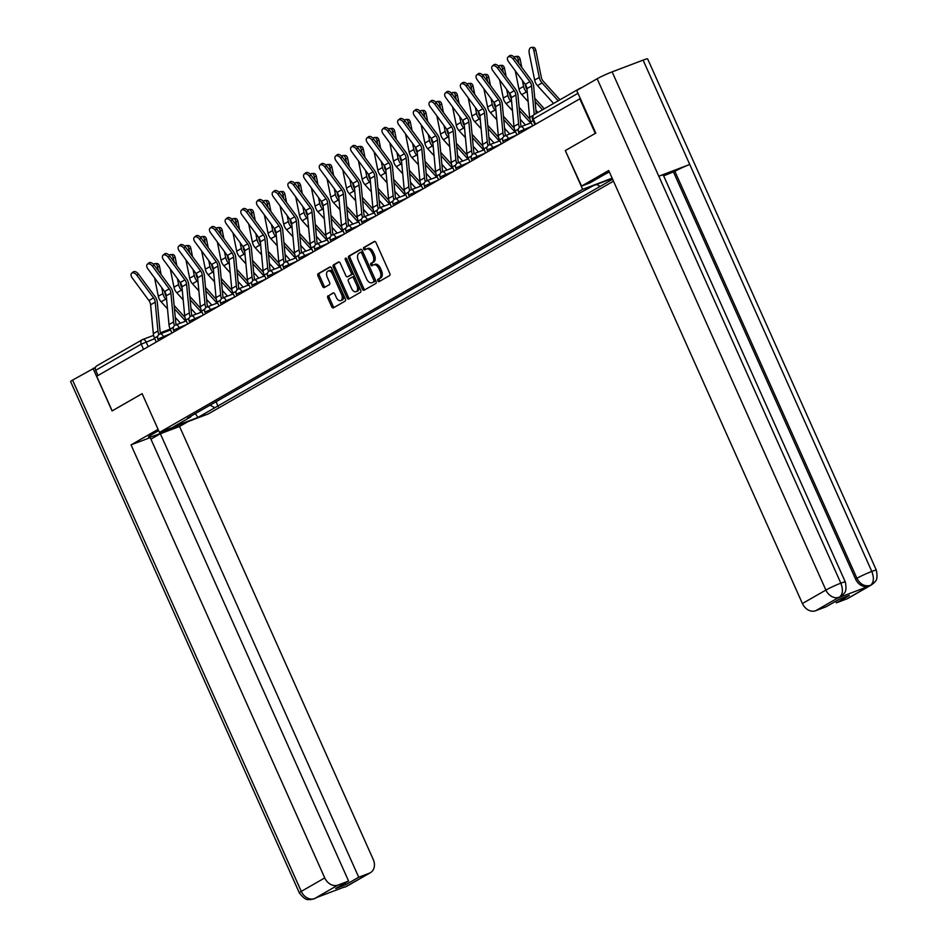<?xml version="1.0" encoding="UTF-8"?>
<svg xmlns="http://www.w3.org/2000/svg" width="947" height="947" viewBox="0 0 947 947"><rect width="100%" height="100%" fill="white"/><g stroke="black" fill="none" stroke-linecap="round" stroke-linejoin="round"><path stroke-width="1.42" d="M377.829 280.845A1.314 0.793 -110.8 0 0 379.049 281.638L389.537 275.613A1.87 1.125 -110.8 0 0 389.762 273.34L376.018 242.621A1.87 1.125 -110.8 0 0 374.361 241.426A1.87 1.125 -110.8 0 0 374.266 241.473L363.778 247.498A1.314 0.793 -110.8 0 0 364.855 249.89L366.205 249.108A6.002 3.61 -110.8 0 1 366.525 248.954A6.002 3.61 -110.8 0 1 371.804 252.754L372.952 255.323A6.002 3.61 -110.8 0 1 372.242 262.591L370.881 263.373A1.314 0.793 -110.8 0 0 371.946 265.764L373.307 264.982A6.002 3.61 -110.8 0 1 373.627 264.84A6.002 3.61 -110.8 0 1 378.907 268.628L380.055 271.197A6.002 3.61 -110.8 0 1 379.345 278.465L377.983 279.247A1.314 0.793 -110.8 0 0 377.829 280.845M374.74 264.438A6.002 3.61 -110.8 0 1 375.048 264.296A6.002 3.61 -110.8 0 1 380.339 268.096L381.475 270.653A6.002 3.61 -110.8 0 1 380.765 277.933L379.416 278.702A1.314 0.793 -110.8 0 0 379.984 281.105M374.846 241.414L365.211 246.954A1.314 0.793 -110.8 0 0 365.779 249.357M367.637 248.564A6.002 3.61 -110.8 0 1 367.945 248.422A6.002 3.61 -110.8 0 1 373.236 252.21L374.385 254.779A6.002 3.61 -110.8 0 1 373.663 262.047L372.313 262.828A1.314 0.793 -110.8 0 0 372.881 265.231M328.064 295.807A1.87 1.125 -110.8 0 0 327.84 298.08L331.699 306.698A1.87 1.125 -110.8 0 0 333.344 307.882A1.87 1.125 -110.8 0 0 333.451 307.834L345.087 301.146A1.87 1.125 -110.8 0 0 345.312 298.873L331.568 268.143A1.87 1.125 -110.8 0 0 329.911 266.959A1.87 1.125 -110.8 0 0 329.816 267.007L318.168 273.695A1.87 1.125 -110.8 0 0 317.955 275.968L322.607 286.385A1.87 1.125 -110.8 0 0 324.265 287.568A1.87 1.125 -110.8 0 0 324.359 287.521L329.343 284.656A1.87 1.125 -110.8 0 0 329.568 282.384L327.248 277.222A5.019 3.019 -110.8 0 1 328.112 271.02A5.019 3.019 -110.8 0 1 332.527 274.192L341.583 294.422A5.019 3.019 -110.8 0 1 340.719 300.625A5.019 3.019 -110.8 0 1 336.303 297.453L334.788 294.079A1.87 1.125 -110.8 0 0 333.143 292.895A1.87 1.125 -110.8 0 0 333.048 292.943L329.485 295.263A1.87 1.125 -110.8 0 0 329.26 297.536L333.119 306.153A1.87 1.125 -110.8 0 0 334.291 307.349M595.474 133.29L565.3 150.573L582.654 189.353L159.463 432.436L142.121 393.656L112.16 410.868L96.677 376.255L580.31 98.559M595.261 133.373L579.777 98.76M362.381 289.072A1.87 1.125 -110.8 0 0 364.027 290.255A1.87 1.125 -110.8 0 0 364.133 290.208L375.77 283.52A1.87 1.125 -110.8 0 0 375.995 281.247L362.251 250.517A1.87 1.125 -110.8 0 0 360.594 249.333A1.87 1.125 -110.8 0 0 360.499 249.381L348.863 256.069A1.87 1.125 -110.8 0 0 348.638 258.342L362.381 289.072L363.802 288.527A1.87 1.125 -110.8 0 0 364.974 289.723M360.428 292.339L348.792 299.027A1.87 1.125 -110.8 0 1 348.685 299.074A1.87 1.125 -110.8 0 1 347.04 297.879L333.297 267.161A1.87 1.125 -110.8 0 1 333.51 264.888L338.493 262.023A1.87 1.125 -110.8 0 1 338.6 261.976A1.87 1.125 -110.8 0 1 340.245 263.159L345.821 275.624A1.87 1.125 -110.8 0 0 347.478 276.808A1.87 1.125 -110.8 0 0 347.573 276.761L350.875 274.867A1.87 1.125 -110.8 0 0 351.1 272.594L345.3 259.62A1.314 0.793 -110.8 0 1 346.673 258.827L360.653 290.066A1.87 1.125 -110.8 0 1 360.428 292.339M159.463 432.436L208.399 413.863L613.478 181.185M98.014 375.497L95.694 370.324A3.824 3.042 -119.9 0 1 96.653 365.921L142.18 339.772A3.824 3.042 60.1 0 0 141.233 344.163L95.694 370.324M581.636 87.68L580.085 88.26A3.824 3.042 60.1 0 0 579.742 88.426A3.824 3.042 60.1 0 0 578.877 89.267M210.056 405.162L214.815 407.755L197.935 417.449L173.964 426.552L190.844 416.846L187.494 418.124L572.888 196.751L593.118 185.778L612.283 178.498M612.614 179.243L600.209 186.381L596.634 184.44M214.815 407.755L600.209 186.381M582.654 189.353L612.129 178.166M565.3 150.573L581.565 186.085L608.708 170.496L802.417 603.547L825.891 590.064L597.166 78.755L576.711 90.51L595.77 133.113L565.619 150.431M216.046 401.717L218.165 406.476M190.844 416.846L191.069 416.064M195.342 413.614L197.935 417.449M361.079 249.321L350.283 255.524A1.87 1.125 -110.8 0 0 350.059 257.797L363.802 288.527M373.615 281.756A1.314 0.793 -110.8 0 0 373.769 280.17L361.707 253.192A1.314 0.793 -110.8 0 0 360.487 252.399L359.055 253.216A6.002 3.61 -110.8 0 0 358.345 260.496L366.584 278.927A6.002 3.61 -110.8 0 0 371.875 282.727A6.002 3.61 -110.8 0 0 372.183 282.573L375.048 281.212A1.314 0.793 -110.8 0 0 375.201 279.625L373.769 280.17M360.629 252.34L361.908 251.855A1.314 0.793 -110.8 0 1 363.139 252.648L375.201 279.625M372.964 282.277A6.002 3.61 -110.8 0 0 373.296 282.182A6.002 3.61 -110.8 0 0 373.615 282.04L372.183 282.573M375.048 281.212L373.615 282.04M339.085 261.964L334.942 264.343A1.87 1.125 -110.8 0 0 334.717 266.616L348.46 297.346A1.87 1.125 -110.8 0 0 349.632 298.542M348.792 276.299A1.87 1.125 -110.8 0 0 348.898 276.264A1.87 1.125 -110.8 0 0 349.005 276.216L352.308 274.322A1.87 1.125 -110.8 0 0 352.533 272.049L346.72 259.076L345.3 259.62M351.609 288.551A5.019 3.019 -110.8 0 0 356.025 291.723A5.019 3.019 -110.8 0 0 356.889 285.521L353.693 278.394A1.87 1.125 -110.8 0 0 352.047 277.211A1.87 1.125 -110.8 0 0 351.953 277.258L348.638 279.152A1.87 1.125 -110.8 0 0 348.413 281.425L351.609 288.551M356.025 291.723L357.457 291.191A5.019 3.019 -110.8 0 0 358.309 284.976L356.889 285.521M352.154 277.175L353.373 276.713A1.87 1.125 -110.8 0 1 353.468 276.666A1.87 1.125 -110.8 0 1 355.125 277.85L358.309 284.976M333.628 292.883L329.485 295.263M340.719 300.625L342.151 300.081A5.019 3.019 -110.8 0 0 343.003 293.878L341.583 294.422M328.112 271.02L329.544 270.475A5.019 3.019 -110.8 0 1 333.96 273.647L343.003 293.878M330.396 266.947L319.601 273.15A1.87 1.125 -110.8 0 0 319.376 275.423L324.04 285.84A1.87 1.125 -110.8 0 0 325.2 287.036M531.35 47.421L533.41 47.35A4.392 2.462 87.9 0 1 535.872 50.416L533.812 50.487A4.392 2.462 -92.1 0 0 531.35 47.421A4.392 2.462 -92.1 0 0 529.195 53.139L534.641 80.057A9.553 7.6 -119.9 0 0 537.458 85.609L553.593 103.448M559.997 99.778L543.4 81.442A7.067 5.623 -119.9 0 1 541.317 77.334L535.872 50.416M558.221 100.796L542.075 82.957A9.553 7.6 -119.9 0 1 539.269 77.405L533.812 50.487M513.167 59.069A4.392 2.64 -130.2 0 0 508.018 57.045A4.392 2.64 -130.2 0 0 508.551 61.721L525.265 84.366L529.894 81.702L513.167 59.069L514.695 57.791A4.392 2.64 49.8 0 0 509.545 55.755L508.018 57.045M532.616 125.844L530.853 121.891A12.039 9.565 -119.9 0 1 529.657 117.44L526.934 88.627A7.067 5.623 60.1 0 0 525.265 84.366M534.262 114.551L531.551 85.976A7.067 5.623 60.1 0 0 529.894 81.702M536.227 113.427L533.658 86.189A9.553 7.6 60.1 0 0 531.409 80.424L514.695 57.791M515.665 56.429L517.725 56.358A4.392 2.462 87.9 0 1 520.199 59.424L518.139 59.495A4.392 2.462 -92.1 0 0 515.665 56.429A4.392 2.462 -92.1 0 0 514.28 57.282M544.312 108.787L534.795 98.263M527.017 89.551A7.067 5.623 -119.9 0 1 525.644 86.343L525.23 84.307M521.809 67.438L520.199 59.424M527.349 93.007L526.402 91.966A9.553 7.6 -119.9 0 1 523.584 86.414L522.377 80.448M518.956 63.567L518.139 59.495M528.166 101.684L521.773 94.617A9.553 7.6 -119.9 0 1 518.956 89.065L515.263 70.824M537.908 112.456L535.931 110.266M542.536 109.805L535.114 101.589M499.98 65.438L502.04 65.367A4.392 2.462 87.9 0 1 504.514 68.433L502.455 68.504A4.392 2.462 -92.1 0 0 499.98 65.438A4.392 2.462 -92.1 0 0 498.596 66.29M529.953 119.251L519.122 107.271M511.333 98.559A7.067 5.623 -119.9 0 1 509.96 95.351L509.545 93.315M506.136 76.447L504.514 68.433M511.664 102.016L510.717 100.974A9.553 7.6 -119.9 0 1 507.9 95.422L506.692 89.456M503.283 72.576L502.455 68.504M512.481 110.692L506.089 103.625A9.553 7.6 -119.9 0 1 503.283 98.074L499.59 79.832M525.419 124.992L520.258 119.275M530.651 123.003L519.43 110.598M609.347 171.952A21.497 1.645 155.9 0 0 604.044 174.781L589.768 182.972L581.565 186.085M838.107 597.888L839.113 597.249A11.471 9.115 60.1 0 1 825.891 590.064A11.755 0.9 -24.1 0 1 840.841 583.174C843.28 589.721 842.83 594.361 839.48 597.083L839.16 597.391A11.471 9.115 -119.9 0 1 838.107 597.888L868.79 586.252A11.471 9.115 -119.9 0 1 855.555 579.067L856.917 578.286A11.755 0.9 -24.1 0 1 871.796 571.432C874.247 577.99 873.809 582.606 870.506 585.293A11.471 9.115 -119.9 0 0 871.548 584.844L848.074 598.326A11.471 9.115 -119.9 0 1 847.032 598.812L836.402 602.848L835.704 601.274M597.166 78.755A11.755 0.9 -24.1 0 1 612.129 71.877L658.804 176.225A11.755 0.9 -24.1 0 1 663.279 175.006L845.316 581.955A11.755 0.9 -24.1 0 0 840.841 583.174L658.804 176.225L689.759 164.47L643.084 60.123L612.129 71.877M643.084 60.123A11.755 0.9 -24.1 0 1 647.63 58.88L876.342 570.177A11.755 0.9 -24.1 0 0 871.796 571.432L689.759 164.47A11.755 0.9 -24.1 0 0 674.88 171.324L663.658 175.846M836.402 602.848L849.364 595.403L839.243 599.25L826.269 606.696L815.639 610.732A11.471 9.115 -119.9 0 1 802.417 603.547M855.555 579.067L673.518 172.105M674.88 171.324L856.917 578.286C860.101 584.263 864.516 586.667 870.139 585.471L868.79 586.252M158.646 430.613L152.112 434.377A21.497 1.645 155.9 0 0 148.537 437.052A21.497 1.645 155.9 0 0 178.521 425.203M158.078 429.346L131.041 444.877L150.23 437.597L348.603 881.065L337.972 885.102L314.511 898.608A11.471 9.115 60.1 0 1 301.276 891.399L324.75 877.916A11.471 9.115 60.1 0 0 337.972 885.102M150.928 439.159L160.363 433.75L179.551 426.47L373.26 859.509A11.471 9.115 60.1 0 1 370.407 872.696A11.471 9.115 60.1 0 1 369.366 873.193L358.735 877.23L160.363 433.75M188.003 421.616L179.551 426.47M131.041 444.877L324.75 877.916M313.883 898.904L310.107 899.65C308.58 898.892 306.355 902.065 299.323 892.867L70.611 381.57A11.755 0.9 -24.1 0 1 72.564 380.102L95.469 367.412M348.603 881.065L335.64 888.523L345.773 884.676L358.735 877.23M343.666 887.256L316.76 897.472M93.019 368.347L112.077 410.951L142.133 393.692M345.773 884.676L345.063 883.101M313.93 898.892L314.866 898.454M342.269 887.789L345.892 886.676L369.366 873.193M497.495 68.077A4.392 2.64 -130.2 0 0 492.345 66.053A4.392 2.64 -130.2 0 0 492.866 70.729L509.593 93.374L514.209 90.711L497.495 68.077L499.01 66.799A4.392 2.64 49.8 0 0 493.861 64.763L492.345 66.053M516.932 134.853L515.168 130.899A12.039 9.565 -119.9 0 1 513.972 126.436L511.25 97.636A7.067 5.623 60.1 0 0 509.593 93.374M519.477 127.502A12.039 9.565 -119.9 0 1 518.601 123.785L515.878 94.984A7.067 5.623 60.1 0 0 514.209 90.711M521.264 126.567A9.553 7.6 -119.9 0 1 520.696 123.998L517.973 95.197A9.553 7.6 60.1 0 0 515.724 89.432L499.01 66.799M481.81 77.086A4.392 2.64 -130.2 0 0 476.661 75.062A4.392 2.64 -130.2 0 0 477.181 79.737L493.908 102.383L498.536 99.719L481.81 77.086L483.325 75.807A4.392 2.64 49.8 0 0 478.176 73.771L476.661 75.062M501.259 143.861L499.483 139.907A12.039 9.565 -119.9 0 1 498.3 135.445L495.565 106.644A7.067 5.623 60.1 0 0 493.908 102.383M503.804 136.51A12.039 9.565 -119.9 0 1 502.916 132.793L500.194 103.992A7.067 5.623 60.1 0 0 498.536 99.719M505.58 135.575A9.553 7.6 -119.9 0 1 505.023 133.006L502.289 104.206A9.553 7.6 60.1 0 0 500.052 98.441L483.325 75.807M484.308 74.446L486.356 74.375A4.392 2.462 87.9 0 1 488.83 77.441L486.77 77.512A4.392 2.462 -92.1 0 0 484.308 74.446A4.392 2.462 -92.1 0 0 482.923 75.298M514.28 128.259L503.437 116.28M495.66 107.567A7.067 5.623 -119.9 0 1 494.275 104.359L493.872 102.323M490.451 85.443L488.83 77.441M495.979 111.024L495.032 109.97A9.553 7.6 -119.9 0 1 492.215 104.43L491.008 98.464M487.598 81.584L486.77 77.512M496.808 119.701L490.416 112.634A9.553 7.6 -119.9 0 1 487.598 107.082L483.905 88.84M509.746 134.001L504.573 128.283M514.979 132.012L503.757 119.606M468.623 83.454L470.683 83.383A4.392 2.462 87.9 0 1 473.145 86.437L471.097 86.52A4.392 2.462 -92.1 0 0 468.623 83.454A4.392 2.462 -92.1 0 0 467.238 84.307M498.596 137.268L487.752 125.288M479.975 116.576A7.067 5.623 -119.9 0 1 478.602 113.356L478.188 111.332M474.767 94.451L473.145 86.437M480.307 120.032L479.36 118.979A9.553 7.6 -119.9 0 1 476.542 113.439L475.335 107.473M471.914 90.592L471.097 86.52M481.123 128.709L474.731 121.642A9.553 7.6 -119.9 0 1 471.914 116.09L468.22 97.837M494.062 143.009L488.889 137.291M499.294 141.02L488.072 128.614M452.938 92.463L454.998 92.392A4.392 2.462 87.9 0 1 457.472 95.446L455.412 95.529A4.392 2.462 -92.1 0 0 452.938 92.463A4.392 2.462 -92.1 0 0 451.553 93.315M482.911 146.276L472.08 134.296M464.29 125.584A7.067 5.623 -119.9 0 1 462.917 122.364L462.503 120.34M459.094 103.46L457.472 95.446M464.622 129.041L463.675 127.987A9.553 7.6 -119.9 0 1 460.858 122.447L459.65 116.481M456.241 99.601L455.412 95.529M465.439 137.717L459.046 130.65A9.553 7.6 -119.9 0 1 456.241 125.099L452.548 106.845M478.377 152.017L473.216 146.3M483.609 150.028L472.387 137.623M466.125 86.094A4.392 2.64 -130.2 0 0 460.976 84.058A4.392 2.64 -130.2 0 0 461.509 88.746L478.223 111.391L482.852 108.727L466.125 86.094L467.652 84.804A4.392 2.64 49.8 0 0 462.503 82.78L460.976 84.058M485.574 152.869L483.81 148.916A12.039 9.565 -119.9 0 1 482.615 144.453L479.892 115.652A7.067 5.623 60.1 0 0 478.223 111.391M488.119 145.507A12.039 9.565 -119.9 0 1 487.243 141.801L484.509 113.001A7.067 5.623 60.1 0 0 482.852 108.727M489.907 144.583A9.553 7.6 -119.9 0 1 489.339 142.014L486.616 113.214A9.553 7.6 60.1 0 0 484.367 107.449L467.652 84.804M450.452 95.102A4.392 2.64 -130.2 0 0 445.303 93.066A4.392 2.64 -130.2 0 0 445.824 97.754L462.55 120.399L467.167 117.736L450.452 95.102L451.968 93.812A4.392 2.64 49.8 0 0 446.818 91.788L445.303 93.066M469.89 161.878L468.126 157.924A12.039 9.565 -119.9 0 1 466.93 153.461L464.208 124.661A7.067 5.623 60.1 0 0 462.55 120.399M472.435 154.515A12.039 9.565 -119.9 0 1 471.559 150.81L468.836 122.009A7.067 5.623 60.1 0 0 467.167 117.736M474.222 153.592A9.553 7.6 -119.9 0 1 473.654 151.023L470.931 122.222A9.553 7.6 60.1 0 0 468.682 116.457L451.968 93.812M434.768 104.111A4.392 2.64 -130.2 0 0 429.618 102.075A4.392 2.64 -130.2 0 0 430.139 106.762L446.866 129.396L451.494 126.744L434.768 104.111L436.283 102.821A4.392 2.64 49.8 0 0 431.134 100.796L429.618 102.075M454.217 170.886L452.441 166.932A12.039 9.565 -119.9 0 1 451.257 162.47L448.523 133.669A7.067 5.623 60.1 0 0 446.866 129.396M456.762 163.523A12.039 9.565 -119.9 0 1 455.874 159.818L453.151 131.006A7.067 5.623 60.1 0 0 451.494 126.744M458.537 162.6A9.553 7.6 -119.9 0 1 457.981 160.031L455.247 131.231A9.553 7.6 60.1 0 0 453.009 125.466L436.283 102.821M437.265 101.471L439.313 101.388A4.392 2.462 87.9 0 1 441.787 104.454L439.728 104.537A4.392 2.462 -92.1 0 0 437.265 101.471A4.392 2.462 -92.1 0 0 435.88 102.323M467.238 155.284L456.395 143.305M448.618 134.592A7.067 5.623 -119.9 0 1 447.233 131.373L446.83 129.348M443.409 112.468L441.787 104.454M448.937 138.049L447.99 136.995A9.553 7.6 -119.9 0 1 445.173 131.455L443.965 125.478M440.556 108.609L439.728 104.537M449.766 146.714L443.374 139.659A9.553 7.6 -119.9 0 1 440.556 134.107L436.863 115.854M462.704 161.026L457.531 155.308M467.925 159.037L456.714 146.631M419.083 113.119A4.392 2.64 -130.2 0 0 413.934 111.083A4.392 2.64 -130.2 0 0 414.466 115.771L431.181 138.404L435.809 135.752L419.083 113.119L420.598 111.829A4.392 2.64 49.8 0 0 415.449 109.805L413.934 111.083M438.532 179.894L436.768 175.941A12.039 9.565 -119.9 0 1 435.573 171.478L432.85 142.677A7.067 5.623 60.1 0 0 431.181 138.404M441.077 172.532A12.039 9.565 -119.9 0 1 440.201 168.826L437.467 140.014A7.067 5.623 60.1 0 0 435.809 135.752M442.865 171.608A9.553 7.6 -119.9 0 1 442.296 169.04L439.574 140.239A9.553 7.6 60.1 0 0 437.325 134.474L420.598 111.829M421.581 110.479L423.64 110.397A4.392 2.462 87.9 0 1 426.103 113.462L424.055 113.545A4.392 2.462 -92.1 0 0 421.581 110.479A4.392 2.462 -92.1 0 0 420.196 111.332M451.553 164.293L440.71 152.313M432.933 143.601A7.067 5.623 -119.9 0 1 431.56 140.381L431.145 138.357M427.724 121.476L426.103 113.462M433.264 147.057L432.317 146.004A9.553 7.6 -119.9 0 1 429.5 140.452L428.293 134.486M424.872 117.617L424.055 113.545M434.081 155.722L427.689 148.667A9.553 7.6 -119.9 0 1 424.872 143.115L421.178 124.862M447.02 170.034L441.847 164.316M452.252 168.045L441.03 155.639M403.41 122.116A4.392 2.64 -130.2 0 0 398.261 120.091A4.392 2.64 -130.2 0 0 398.782 124.779L415.508 147.412L420.125 144.761L403.41 122.116L404.925 120.837A4.392 2.64 49.8 0 0 399.776 118.813L398.261 120.091M422.847 188.903L421.084 184.949A12.039 9.565 -119.9 0 1 419.888 180.486L417.165 151.686A7.067 5.623 60.1 0 0 415.508 147.412M425.392 181.54A12.039 9.565 -119.9 0 1 424.516 177.835L421.794 149.022A7.067 5.623 60.1 0 0 420.125 144.761M427.18 180.617A9.553 7.6 -119.9 0 1 426.612 178.048L423.889 149.247A9.553 7.6 60.1 0 0 421.64 143.482L404.925 120.837M405.896 119.488L407.956 119.405A4.392 2.462 87.9 0 1 410.43 122.471L408.37 122.542A4.392 2.462 -92.1 0 0 405.896 119.488A4.392 2.462 -92.1 0 0 404.511 120.328M435.869 173.301L425.037 161.321M417.248 152.609A7.067 5.623 -119.9 0 1 415.875 149.389L415.461 147.365M412.052 130.485L410.43 122.471M417.58 156.054L416.633 155.012A9.553 7.6 -119.9 0 1 413.815 149.46L412.608 143.494M409.199 126.626L408.37 122.542M418.396 164.731L412.004 157.664A9.553 7.6 -119.9 0 1 409.187 152.124L405.505 133.87M431.335 179.042L426.174 173.325M436.567 177.053L425.345 164.648M387.725 131.124A4.392 2.64 -130.2 0 0 382.576 129.1A4.392 2.64 -130.2 0 0 383.097 133.787L399.823 156.421L404.44 153.769L387.725 131.124L389.241 129.846A4.392 2.64 49.8 0 0 384.091 127.821L382.576 129.1M407.174 197.911L405.399 193.957A12.039 9.565 -119.9 0 1 404.215 189.495L401.481 160.694A7.067 5.623 60.1 0 0 399.823 156.421M409.72 190.548A12.039 9.565 -119.9 0 1 408.832 186.831L406.109 158.031A7.067 5.623 60.1 0 0 404.44 153.769M411.495 189.625A9.553 7.6 -119.9 0 1 410.939 187.056L408.204 158.244A9.553 7.6 60.1 0 0 405.967 152.479L389.241 129.846M390.223 128.496L392.271 128.413A4.392 2.462 87.9 0 1 394.745 131.479L392.685 131.55A4.392 2.462 -92.1 0 0 390.223 128.496A4.392 2.462 -92.1 0 0 388.838 129.337M420.196 182.309L409.353 170.318M401.575 161.617A7.067 5.623 -119.9 0 1 400.19 158.398L399.788 156.373M396.367 139.493L394.745 131.479M401.895 165.062L400.948 164.02A9.553 7.6 -119.9 0 1 398.131 158.469L396.923 152.503M393.514 135.622L392.685 131.55M402.724 173.739L396.331 166.672A9.553 7.6 -119.9 0 1 393.514 161.132L389.821 142.879M415.662 188.039L410.489 182.333M420.882 186.062L409.66 173.656M372.041 140.132A4.392 2.64 -130.2 0 0 366.891 138.108A4.392 2.64 -130.2 0 0 367.424 142.796L384.139 165.429L388.767 162.777L372.041 140.132L373.556 138.854A4.392 2.64 49.8 0 0 368.407 136.83L366.891 138.108M391.49 206.908L389.726 202.966A12.039 9.565 -119.9 0 1 388.53 198.503L385.808 169.691A7.067 5.623 60.1 0 0 384.139 165.429M394.035 199.557A12.039 9.565 -119.9 0 1 393.147 195.84L390.424 167.039A7.067 5.623 60.1 0 0 388.767 162.777M395.81 198.633A9.553 7.6 -119.9 0 1 395.254 196.065L392.532 167.252A9.553 7.6 60.1 0 0 390.282 161.487L373.556 138.854M374.538 137.493L376.598 137.422A4.392 2.462 87.9 0 1 379.06 140.487L377.013 140.558A4.392 2.462 -92.1 0 0 374.538 137.493A4.392 2.462 -92.1 0 0 373.154 138.345M404.511 191.318L393.668 179.326M385.891 170.614A7.067 5.623 -119.9 0 1 384.518 167.406L384.103 165.382M380.682 148.501L379.06 140.487M386.222 174.07L385.275 173.029A9.553 7.6 -119.9 0 1 382.458 167.477L381.25 161.511M377.829 144.631L377.013 140.558M387.039 182.747L380.647 175.68A9.553 7.6 -119.9 0 1 377.829 170.14L374.136 151.887M399.977 197.047L394.804 191.341M405.209 195.07L393.988 182.664M356.368 149.141A4.392 2.64 -130.2 0 0 351.219 147.116A4.392 2.64 -130.2 0 0 351.739 151.804L368.466 174.437L373.082 171.786L356.368 149.141L357.883 147.862A4.392 2.64 49.8 0 0 352.734 145.826L351.219 147.116M375.805 215.916L374.041 211.962A12.039 9.565 -119.9 0 1 372.846 207.511L370.123 178.699A7.067 5.623 60.1 0 0 368.466 174.437M378.35 208.565A12.039 9.565 -119.9 0 1 377.474 204.848L374.74 176.047A7.067 5.623 60.1 0 0 373.082 171.786M380.138 207.642A9.553 7.6 -119.9 0 1 379.569 205.073L376.847 176.26A9.553 7.6 60.1 0 0 374.598 170.496L357.883 147.862M358.854 146.501L360.914 146.43A4.392 2.462 87.9 0 1 363.388 149.496L361.328 149.567A4.392 2.462 -92.1 0 0 358.854 146.501A4.392 2.462 -92.1 0 0 357.469 147.353M388.826 200.314L377.983 188.335M370.206 179.622A7.067 5.623 -119.9 0 1 368.833 176.414L368.419 174.39M365.009 157.51L363.388 149.496M370.537 183.079L369.59 182.037A9.553 7.6 -119.9 0 1 366.773 176.485L365.566 170.519M362.156 153.639L361.328 149.567M371.354 191.756L364.962 184.689A9.553 7.6 -119.9 0 1 362.145 179.137L358.451 160.895M384.293 206.055L379.131 200.338M389.525 204.079L378.303 191.673M340.683 158.149A4.392 2.64 -130.2 0 0 335.534 156.125A4.392 2.64 -130.2 0 0 336.055 160.801L352.781 183.446L357.398 180.794L340.683 158.149L342.198 156.871A4.392 2.64 49.8 0 0 337.049 154.835L335.534 156.125M360.132 224.924L358.357 220.971A12.039 9.565 -119.9 0 1 357.173 216.52L354.438 187.707A7.067 5.623 60.1 0 0 352.781 183.446M362.677 217.573A12.039 9.565 -119.9 0 1 361.79 213.856L359.067 185.056A7.067 5.623 60.1 0 0 357.398 180.794M364.453 216.65A9.553 7.6 -119.9 0 1 363.897 214.069L361.162 185.269A9.553 7.6 60.1 0 0 358.925 179.504L342.198 156.871M343.181 155.509L345.229 155.438A4.392 2.462 87.9 0 1 347.703 158.504L345.643 158.575A4.392 2.462 -92.1 0 0 343.181 155.509A4.392 2.462 -92.1 0 0 341.796 156.362M373.142 209.323L362.31 197.343M354.533 188.631A7.067 5.623 -119.9 0 1 353.148 185.423L352.746 183.387M349.325 166.518L347.703 158.504M354.853 192.087L353.906 191.045A9.553 7.6 -119.9 0 1 351.088 185.494L349.881 179.528M346.472 162.647L345.643 158.575M355.681 200.764L349.289 193.697A9.553 7.6 -119.9 0 1 346.472 188.145L342.778 169.904M368.62 215.064L363.447 209.346M373.84 213.075L362.618 200.681M324.999 167.157A4.392 2.64 -130.2 0 0 319.849 165.133A4.392 2.64 -130.2 0 0 320.382 169.809L337.096 192.454L341.725 189.791L324.999 167.157L326.514 165.879A4.392 2.64 49.8 0 0 321.364 163.843L319.849 165.133M344.448 233.933L342.684 229.979A12.039 9.565 -119.9 0 1 341.488 225.516L338.754 196.716A7.067 5.623 60.1 0 0 337.096 192.454M346.993 226.582A12.039 9.565 -119.9 0 1 346.105 222.865L343.382 194.064A7.067 5.623 60.1 0 0 341.725 189.791M348.768 225.646A9.553 7.6 -119.9 0 1 348.212 223.078L345.489 194.277A9.553 7.6 60.1 0 0 343.24 188.512L326.514 165.879M327.496 164.518L329.556 164.447A4.392 2.462 87.9 0 1 332.018 167.512L329.97 167.583A4.392 2.462 -92.1 0 0 327.496 164.518A4.392 2.462 -92.1 0 0 326.111 165.37M357.469 218.331L346.626 206.351M338.848 197.639A7.067 5.623 -119.9 0 1 337.475 194.431L337.061 192.395M333.64 175.526L332.018 167.512M339.18 201.095L338.233 200.054A9.553 7.6 -119.9 0 1 335.416 194.502L334.208 188.536M330.787 171.656L329.97 167.583M339.997 209.772L333.604 202.705A9.553 7.6 -119.9 0 1 330.787 197.154L327.094 178.912M352.935 224.072L347.762 218.355M358.167 222.083L346.945 209.678M309.326 176.166A4.392 2.64 -130.2 0 0 304.176 174.141A4.392 2.64 -130.2 0 0 304.697 178.817L321.412 201.462L326.04 198.799L309.326 176.166L310.841 174.887A4.392 2.64 49.8 0 0 305.692 172.851L304.176 174.141M328.763 242.941L326.999 238.987A12.039 9.565 -119.9 0 1 325.804 234.525L323.081 205.724A7.067 5.623 60.1 0 0 321.412 201.462M331.308 235.59A12.039 9.565 -119.9 0 1 330.432 231.873L327.698 203.072A7.067 5.623 60.1 0 0 326.04 198.799M333.095 234.655A9.553 7.6 -119.9 0 1 332.527 232.086L329.805 203.285A9.553 7.6 60.1 0 0 327.555 197.521L310.841 174.887M311.812 173.526L313.871 173.455A4.392 2.462 87.9 0 1 316.345 176.521L314.286 176.592A4.392 2.462 -92.1 0 0 311.812 173.526A4.392 2.462 -92.1 0 0 310.427 174.378M341.784 227.339L330.941 215.36M323.164 206.647A7.067 5.623 -119.9 0 1 321.791 203.439L321.376 201.403M317.967 184.535L316.345 176.521M323.495 210.104L322.548 209.062A9.553 7.6 -119.9 0 1 319.731 203.51L318.523 197.544M315.102 180.664L314.286 176.592M324.312 218.781L317.92 211.714A9.553 7.6 -119.9 0 1 315.102 206.162L311.409 187.92M337.25 233.08L332.077 227.363M342.483 231.092L331.261 218.686M293.641 185.174A4.392 2.64 -130.2 0 0 288.492 183.138A4.392 2.64 -130.2 0 0 289.013 187.826L305.739 210.471L310.356 207.807L293.641 185.174L295.156 183.884A4.392 2.64 49.8 0 0 290.007 181.86L288.492 183.138M313.09 251.949L311.314 247.996A12.039 9.565 -119.9 0 1 310.119 243.533L307.396 214.732A7.067 5.623 60.1 0 0 305.739 210.471M315.635 244.586A12.039 9.565 -119.9 0 1 314.747 240.881L312.025 212.081A7.067 5.623 60.1 0 0 310.356 207.807M317.411 243.663A9.553 7.6 -119.9 0 1 316.854 241.094L314.12 212.294A9.553 7.6 60.1 0 0 311.883 206.529L295.156 183.884M296.127 182.534L298.187 182.463A4.392 2.462 87.9 0 1 300.661 185.529L298.601 185.6A4.392 2.462 -92.1 0 0 296.127 182.534A4.392 2.462 -92.1 0 0 294.754 183.387M326.099 236.348L315.268 224.368M307.491 215.656A7.067 5.623 -119.9 0 1 306.106 212.436L305.692 210.412M302.282 193.531L300.661 185.529M307.811 219.112L306.864 218.059A9.553 7.6 -119.9 0 1 304.046 212.519L302.839 206.553M299.43 189.672L298.601 185.6M308.639 227.789L302.247 220.722A9.553 7.6 -119.9 0 1 299.43 215.17L295.736 196.929M321.578 242.089L316.405 236.371M326.798 240.1L315.576 227.694M277.956 194.182A4.392 2.64 -130.2 0 0 272.807 192.146A4.392 2.64 -130.2 0 0 273.34 196.834L290.054 219.479L294.683 216.816L277.956 194.182L279.472 192.892A4.392 2.64 49.8 0 0 274.322 190.868L272.807 192.146M297.405 260.958L295.642 257.004A12.039 9.565 -119.9 0 1 294.446 252.541L291.712 223.741A7.067 5.623 60.1 0 0 290.054 219.479M299.95 253.595A12.039 9.565 -119.9 0 1 299.063 249.89L296.34 221.089A7.067 5.623 60.1 0 0 294.683 216.816M301.726 252.671A9.553 7.6 -119.9 0 1 301.17 250.103L298.447 221.302A9.553 7.6 60.1 0 0 296.198 215.537L279.472 192.892M280.454 191.543L282.514 191.472A4.392 2.462 87.9 0 1 284.976 194.526L282.928 194.609A4.392 2.462 -92.1 0 0 280.454 191.543A4.392 2.462 -92.1 0 0 279.069 192.395M310.427 245.356L299.583 233.376M291.806 224.664A7.067 5.623 -119.9 0 1 290.421 221.444L290.019 219.42M286.598 202.54L284.976 194.526M292.126 228.12L291.191 227.067A9.553 7.6 -119.9 0 1 288.373 221.527L287.166 215.561M283.745 198.681L282.928 194.609M292.954 236.797L286.562 229.73A9.553 7.6 -119.9 0 1 283.745 224.179L280.052 205.925M305.893 251.097L300.72 245.38M311.125 249.108L299.903 236.703M262.283 203.191A4.392 2.64 -130.2 0 0 257.134 201.155A4.392 2.64 -130.2 0 0 257.655 205.842L274.37 228.487L278.998 225.824L262.283 203.191L263.799 201.9A4.392 2.64 49.8 0 0 258.649 199.876L257.134 201.155M281.721 269.966L279.957 266.012A12.039 9.565 -119.9 0 1 278.761 261.55L276.039 232.749A7.067 5.623 60.1 0 0 274.37 228.487M284.266 262.603A12.039 9.565 -119.9 0 1 283.39 258.898L280.655 230.085A7.067 5.623 60.1 0 0 278.998 225.824M286.053 261.68A9.553 7.6 -119.9 0 1 285.485 259.111L282.762 230.31A9.553 7.6 60.1 0 0 280.513 224.546L263.799 201.9M264.769 200.551L266.829 200.48A4.392 2.462 87.9 0 1 269.303 203.534L267.243 203.617A4.392 2.462 -92.1 0 0 264.769 200.551A4.392 2.462 -92.1 0 0 263.384 201.403M294.742 254.364L283.899 242.385M276.122 233.672A7.067 5.623 -119.9 0 1 274.748 230.452L274.334 228.428M270.925 211.548L269.303 203.534M276.453 237.129L275.506 236.075A9.553 7.6 -119.9 0 1 272.689 230.535L271.481 224.557M268.06 207.689L267.243 203.617M277.27 245.806L270.878 238.739A9.553 7.6 -119.9 0 1 268.06 233.187L264.367 214.933M290.208 260.105L285.035 254.388M295.44 258.117L284.218 245.711M246.599 212.199A4.392 2.64 -130.2 0 0 241.449 210.163A4.392 2.64 -130.2 0 0 241.97 214.851L258.697 237.484L263.313 234.832L246.599 212.199L248.114 210.909A4.392 2.64 49.8 0 0 242.965 208.885L241.449 210.163M266.048 278.974L264.272 275.021A12.039 9.565 -119.9 0 1 263.077 270.558L260.354 241.757A7.067 5.623 60.1 0 0 258.697 237.484M268.593 271.611A12.039 9.565 -119.9 0 1 267.705 267.906L264.982 239.094A7.067 5.623 60.1 0 0 263.313 234.832M270.369 270.688A9.553 7.6 -119.9 0 1 269.812 268.119L267.078 239.319A9.553 7.6 60.1 0 0 264.84 233.554L248.114 210.909M249.085 209.559L251.144 209.476A4.392 2.462 87.9 0 1 253.618 212.542L251.559 212.625A4.392 2.462 -92.1 0 0 249.085 209.559A4.392 2.462 -92.1 0 0 247.7 210.412M279.057 263.373L268.226 251.393M260.437 242.681A7.067 5.623 -119.9 0 1 259.064 239.461L258.649 237.437M255.24 220.556L253.618 212.542M260.768 246.137L259.821 245.084A9.553 7.6 -119.9 0 1 257.004 239.544L255.797 233.566M252.387 216.697L251.559 212.625M261.585 254.802L255.205 247.747A9.553 7.6 -119.9 0 1 252.387 242.195L248.694 223.942M274.523 269.114L269.362 263.396M279.756 267.125L268.534 254.719M230.914 221.196A4.392 2.64 -130.2 0 0 225.765 219.171A4.392 2.64 -130.2 0 0 226.297 223.859L243.012 246.492L247.641 243.841L230.914 221.196L232.429 219.917A4.392 2.64 49.8 0 0 227.28 217.893L225.765 219.171M250.363 287.983L248.588 284.029A12.039 9.565 -119.9 0 1 247.404 279.566L244.669 250.766A7.067 5.623 60.1 0 0 243.012 246.492M252.908 280.62A12.039 9.565 -119.9 0 1 252.02 276.915L249.298 248.102A7.067 5.623 60.1 0 0 247.641 243.841M254.684 279.696A9.553 7.6 -119.9 0 1 254.127 277.128L251.393 248.327A9.553 7.6 60.1 0 0 249.156 242.562L232.429 219.917M233.412 218.568L235.472 218.485A4.392 2.462 87.9 0 1 237.934 221.551L235.874 221.622A4.392 2.462 -92.1 0 0 233.412 218.568A4.392 2.462 -92.1 0 0 232.027 219.408M263.384 272.381L252.541 260.401M244.764 251.689A7.067 5.623 -119.9 0 1 243.379 248.469L242.977 246.445M239.555 229.565L237.934 221.551M245.084 255.134L244.137 254.092A9.553 7.6 -119.9 0 1 241.331 248.54L240.124 242.574M236.703 225.706L235.874 221.622M245.912 263.811L239.52 256.744A9.553 7.6 -119.9 0 1 236.703 251.204L233.009 232.95M258.851 278.122L253.678 272.405M264.083 276.133L252.861 263.728M215.229 230.204A4.392 2.64 -130.2 0 0 210.092 228.18A4.392 2.64 -130.2 0 0 210.613 232.867L227.327 255.501L231.956 252.849L215.229 230.204L216.756 228.925A4.392 2.64 49.8 0 0 211.607 226.901L210.092 228.18M234.678 296.991L232.915 293.037A12.039 9.565 -119.9 0 1 231.719 288.575L228.996 259.774A7.067 5.623 60.1 0 0 227.327 255.501M237.224 289.628A12.039 9.565 -119.9 0 1 236.348 285.923L233.613 257.111A7.067 5.623 60.1 0 0 231.956 252.849M239.011 288.705A9.553 7.6 -119.9 0 1 238.443 286.136L235.72 257.335A9.553 7.6 60.1 0 0 233.471 251.571L216.756 228.925M217.727 227.576L219.787 227.493A4.392 2.462 87.9 0 1 222.261 230.559L220.201 230.63A4.392 2.462 -92.1 0 0 217.727 227.576A4.392 2.462 -92.1 0 0 216.342 228.416M247.7 281.389L236.857 269.41M229.079 260.697A7.067 5.623 -119.9 0 1 227.706 257.477L227.292 255.453M223.883 238.573L222.261 230.559M229.411 264.142L228.464 263.1A9.553 7.6 -119.9 0 1 225.646 257.548L224.439 251.582M221.018 234.714L220.201 230.63M230.228 272.819L223.835 265.752A9.553 7.6 -119.9 0 1 221.018 260.212L217.325 241.959M243.166 287.119L237.993 281.413M248.398 285.142L237.176 272.736M199.557 239.212A4.392 2.64 -130.2 0 0 194.407 237.188A4.392 2.64 -130.2 0 0 194.928 241.876L211.655 264.509L216.271 261.857L199.557 239.212L201.072 237.934A4.392 2.64 49.8 0 0 195.922 235.91L194.407 237.188M219.006 305.999L217.23 302.046A12.039 9.565 -119.9 0 1 216.034 297.583L213.312 268.782A7.067 5.623 60.1 0 0 211.655 264.509M221.539 298.636A12.039 9.565 -119.9 0 1 220.663 294.919L217.94 266.119A7.067 5.623 60.1 0 0 216.271 261.857M223.326 297.713A9.553 7.6 -119.9 0 1 222.758 295.144L220.035 266.332A9.553 7.6 60.1 0 0 217.786 260.567L201.072 237.934M202.042 236.572L204.102 236.501A4.392 2.462 87.9 0 1 206.576 239.567L204.516 239.638A4.392 2.462 -92.1 0 0 202.042 236.572A4.392 2.462 -92.1 0 0 200.657 237.425M232.015 290.398L221.184 278.406M213.395 269.694A7.067 5.623 -119.9 0 1 212.021 266.486L211.607 264.462M208.198 247.581L206.576 239.567M213.726 273.15L212.779 272.109A9.553 7.6 -119.9 0 1 209.962 266.557L208.754 260.591M205.345 243.71L204.516 239.638M214.543 281.827L208.162 274.76A9.553 7.6 -119.9 0 1 205.345 269.22L201.652 250.967M227.481 296.127L222.32 290.421M232.713 294.15L221.491 281.744M183.872 248.221A4.392 2.64 -130.2 0 0 178.723 246.196A4.392 2.64 -130.2 0 0 179.255 250.884L195.97 273.517L200.598 270.866L183.872 248.221L185.387 246.942A4.392 2.64 49.8 0 0 180.238 244.918L178.723 246.196M203.321 314.996L201.545 311.042A12.039 9.565 -119.9 0 1 200.362 306.591L197.627 277.779A7.067 5.623 60.1 0 0 195.97 273.517M205.866 307.645A12.039 9.565 -119.9 0 1 204.978 303.928L202.256 275.127A7.067 5.623 60.1 0 0 200.598 270.866M207.642 306.721A9.553 7.6 -119.9 0 1 207.085 304.153L204.351 275.34A9.553 7.6 60.1 0 0 202.113 269.575L185.387 246.942M186.37 245.581L188.429 245.51A4.392 2.462 87.9 0 1 190.892 248.576L188.832 248.647A4.392 2.462 -92.1 0 0 186.37 245.581A4.392 2.462 -92.1 0 0 184.985 246.433M216.342 299.406L205.499 287.415M197.722 278.702A7.067 5.623 -119.9 0 1 196.337 275.494L195.934 273.47M192.513 256.59L190.892 248.576M198.041 282.159L197.094 281.117A9.553 7.6 -119.9 0 1 194.289 275.565L193.081 269.599M189.66 252.719L188.832 248.647M198.87 290.836L192.478 283.769A9.553 7.6 -119.9 0 1 189.66 278.229L185.967 259.975M211.808 305.135L206.635 299.43M217.041 303.158L205.819 290.753M168.187 257.229A4.392 2.64 -130.2 0 0 163.038 255.205A4.392 2.64 -130.2 0 0 163.571 259.892L180.285 282.526L184.914 279.874L168.187 257.229L169.714 255.95A4.392 2.64 49.8 0 0 164.565 253.914L163.038 255.205M187.636 324.004L185.872 320.05A12.039 9.565 -119.9 0 1 184.677 315.6L181.954 286.787A7.067 5.623 60.1 0 0 180.285 282.526M190.181 316.653A12.039 9.565 -119.9 0 1 189.305 312.936L186.571 284.136A7.067 5.623 60.1 0 0 184.914 279.874M191.969 315.73A9.553 7.6 -119.9 0 1 191.401 313.161L188.678 284.349A9.553 7.6 60.1 0 0 186.429 278.584L169.714 255.95M170.685 254.589L172.745 254.518A4.392 2.462 87.9 0 1 175.219 257.584L173.159 257.655A4.392 2.462 -92.1 0 0 170.685 254.589A4.392 2.462 -92.1 0 0 169.3 255.441M200.657 308.402L189.814 296.423M182.037 287.71A7.067 5.623 -119.9 0 1 180.664 284.502L180.25 282.466M176.84 265.598L175.219 257.584M182.369 291.167L181.422 290.125A9.553 7.6 -119.9 0 1 178.604 284.574L177.397 278.607M173.976 261.727L173.159 257.655M183.185 299.844L176.793 292.777A9.553 7.6 -119.9 0 1 173.976 287.225L170.282 268.984M196.124 314.144L190.951 308.426M201.356 312.167L190.134 299.761M152.514 266.237A4.392 2.64 -130.2 0 0 147.365 264.213A4.392 2.64 -130.2 0 0 147.886 268.889L164.612 291.534L169.229 288.882L152.514 266.237L154.03 264.959A4.392 2.64 49.8 0 0 148.88 262.923L147.365 264.213M171.952 333.013L170.188 329.059A12.039 9.565 -119.9 0 1 168.992 324.608L166.27 295.795A7.067 5.623 60.1 0 0 164.612 291.534M174.497 325.661A12.039 9.565 -119.9 0 1 173.621 321.944L170.898 293.144A7.067 5.623 60.1 0 0 169.229 288.882M176.284 324.738A9.553 7.6 -119.9 0 1 175.716 322.158L172.993 293.357A9.553 7.6 60.1 0 0 170.744 287.592L154.03 264.959M155 263.597L157.06 263.526A4.392 2.462 87.9 0 1 159.534 266.592L157.474 266.663A4.392 2.462 -92.1 0 0 155 263.597A4.392 2.462 -92.1 0 0 153.615 264.45M184.973 317.411L174.141 305.431M166.352 296.719A7.067 5.623 -119.9 0 1 164.979 293.511L164.565 291.475M161.156 274.606L159.534 266.592M166.684 300.175L165.737 299.134A9.553 7.6 -119.9 0 1 162.92 293.582L161.712 287.616M158.303 270.735L157.474 266.663M167.501 308.852L161.108 301.785A9.553 7.6 -119.9 0 1 158.303 296.233L154.61 277.992M180.439 323.152L175.278 317.434M185.671 321.163L174.449 308.769M136.83 275.246A4.392 2.64 -130.2 0 0 131.68 273.221A4.392 2.64 -130.2 0 0 132.201 277.897L148.928 300.542L153.556 297.879L136.83 275.246L138.345 273.967A4.392 2.64 49.8 0 0 133.196 271.931L131.68 273.221M156.279 342.021L154.503 338.067A12.039 9.565 -119.9 0 1 153.319 333.604L150.585 304.804A7.067 5.623 60.1 0 0 148.928 300.542M158.824 334.67A12.039 9.565 -119.9 0 1 157.936 330.953L155.213 302.152A7.067 5.623 60.1 0 0 153.556 297.879M160.599 333.735A9.553 7.6 -119.9 0 1 160.043 331.166L157.309 302.365A9.553 7.6 60.1 0 0 155.071 296.6L138.345 273.967M154.763 338.635L141.233 344.163L143.542 349.336M148.206 346.661L146.098 341.926A3.824 2.296 69.2 0 0 142.725 339.511A3.824 3.824 0 0 0 142.18 339.772A3.824 3.042 60.1 0 1 142.535 339.606A3.824 2.296 69.2 0 1 142.725 339.511L153.603 335.38M171.395 333.344L157.829 339.109L158.551 340.719M163.89 337.653L163.334 336.398A3.824 2.296 69.2 0 0 159.972 333.983A3.824 3.824 0 0 0 157.829 339.109M187.068 324.336L173.514 330.112L174.236 331.71M179.575 328.645L179.019 327.39A3.824 2.296 69.2 0 0 175.645 324.975A3.824 3.824 0 0 0 173.514 330.112M202.753 315.327L189.199 321.104L189.909 322.702M195.26 319.636L194.691 318.381A3.824 2.296 69.2 0 0 191.33 315.967A3.824 3.824 0 0 0 189.199 321.104M218.437 306.319L204.872 312.096L205.594 313.694M210.932 310.628L210.376 309.373A3.824 2.296 69.2 0 0 207.014 306.958A3.824 3.824 0 0 0 204.872 312.096M234.11 297.311L220.556 303.087L221.278 304.685M226.617 301.62L226.061 300.365A3.824 2.296 69.2 0 0 222.687 297.95A3.824 3.824 0 0 0 220.556 303.087M249.795 288.302L236.241 294.079L236.951 295.677M242.302 292.611L241.734 291.368A3.824 2.296 69.2 0 0 238.372 288.942A3.824 3.824 0 0 0 236.241 294.079M265.48 279.294L251.926 285.071L252.636 286.669M257.975 283.603L257.418 282.36A3.824 2.296 69.2 0 0 254.056 279.933A3.824 3.824 0 0 0 251.926 285.071M281.152 270.286L267.599 276.062L268.321 277.66M273.659 274.594L273.103 273.352A3.824 2.296 69.2 0 0 269.729 270.925A3.824 3.824 0 0 0 267.599 276.062M296.837 261.277L283.283 267.054L283.993 268.664M289.344 265.586L288.776 264.343A3.824 2.296 69.2 0 0 285.414 261.928A3.824 3.824 0 0 0 283.283 267.054M312.522 252.269L298.968 258.046L299.678 259.656M305.017 256.578L304.461 255.335A3.824 2.296 69.2 0 0 301.099 252.92A3.824 3.824 0 0 0 298.968 258.046M328.207 243.272L314.641 249.037L315.363 250.647M320.702 247.569L320.145 246.327A3.824 2.296 69.2 0 0 316.772 243.912A3.824 3.824 0 0 0 314.641 249.037M343.879 234.264L330.325 240.029L331.036 241.639M336.386 238.573L335.818 237.318A3.824 2.296 69.2 0 0 332.456 234.903A3.824 3.824 0 0 0 330.325 240.029M359.564 225.256L346.01 231.021L346.72 232.631M352.059 229.565L351.503 228.31A3.824 2.296 69.2 0 0 348.141 225.895A3.824 3.824 0 0 0 346.01 231.021M375.249 216.247L361.683 222.024L362.405 223.622M367.744 220.556L367.187 219.302A3.824 2.296 69.2 0 0 363.814 216.887A3.824 3.824 0 0 0 361.683 222.024M390.922 207.239L377.368 213.016L378.078 214.614M383.428 211.548L382.86 210.293A3.824 2.296 69.2 0 0 379.498 207.878A3.824 3.824 0 0 0 377.368 213.016M406.606 198.231L393.052 204.007L393.763 205.606M399.101 202.54L398.545 201.285A3.824 2.296 69.2 0 0 395.183 198.87A3.824 3.824 0 0 0 393.052 204.007M422.291 189.222L408.725 194.999L409.447 196.597M414.786 193.531L414.23 192.277A3.824 2.296 69.2 0 0 410.856 189.862A3.824 3.824 0 0 0 408.725 194.999M437.964 180.214L424.41 185.991L425.132 187.589M430.471 184.523L429.914 183.28A3.824 2.296 69.2 0 0 426.541 180.853A3.824 3.824 0 0 0 424.41 185.991M453.649 171.206L440.095 176.982L440.805 178.581M446.144 175.515L445.587 174.272A3.824 2.296 69.2 0 0 442.225 171.845A3.824 3.824 0 0 0 440.095 176.982M469.333 162.197L455.767 167.974L456.49 169.572M461.828 166.506L461.272 165.263A3.824 2.296 69.2 0 0 457.898 162.837A3.824 3.824 0 0 0 455.767 167.974M485.006 153.189L471.452 158.966L472.174 160.576M477.513 157.498L476.957 156.255A3.824 2.296 69.2 0 0 473.583 153.84A3.824 3.824 0 0 0 471.452 158.966M500.691 144.193L487.137 149.957L487.847 151.567M493.186 148.49L492.629 147.247A3.824 2.296 69.2 0 0 489.268 144.832A3.824 3.824 0 0 0 487.137 149.957M516.375 135.184L502.81 140.949L503.532 142.559M508.87 139.493L508.314 138.238A3.824 2.296 69.2 0 0 504.952 135.823A3.824 3.824 0 0 0 502.81 140.949M532.048 126.176L518.494 131.941L519.216 133.551M524.555 130.485L523.999 129.23A3.824 2.296 69.2 0 0 520.625 126.815A3.824 3.824 0 0 0 518.494 131.941M520.424 126.91A3.824 2.296 69.2 0 1 520.625 126.815L531.243 122.779M504.751 135.918A3.824 2.296 69.2 0 1 504.952 135.823L515.57 131.787M489.066 144.927A3.824 2.296 69.2 0 1 489.268 144.832L499.886 140.795M473.382 153.935A3.824 2.296 69.2 0 1 473.583 153.84L484.201 149.804M457.709 162.931A3.824 2.296 69.2 0 1 457.898 162.837L468.528 158.812M442.024 171.94A3.824 2.296 69.2 0 1 442.225 171.845L452.844 167.82M426.339 180.948A3.824 2.296 69.2 0 1 426.541 180.853L437.159 176.829M410.667 189.956A3.824 2.296 69.2 0 1 410.856 189.862L421.486 185.837M394.982 198.965A3.824 2.296 69.2 0 1 395.183 198.87L405.801 194.845M379.297 207.973A3.824 2.296 69.2 0 1 379.498 207.878L390.117 203.854M363.624 216.981A3.824 2.296 69.2 0 1 363.814 216.887L374.432 212.85M347.94 225.99A3.824 2.296 69.2 0 1 348.141 225.895L358.759 221.858M332.255 234.998A3.824 2.296 69.2 0 1 332.456 234.903L343.074 230.867M316.57 244.006A3.824 2.296 69.2 0 1 316.772 243.912L327.39 239.875M300.897 253.015A3.824 2.296 69.2 0 1 301.099 252.92L311.717 248.883M285.213 262.011A3.824 2.296 69.2 0 1 285.414 261.928L296.032 257.892M269.528 271.02A3.824 2.296 69.2 0 1 269.729 270.925L280.348 266.9M253.855 280.028A3.824 2.296 69.2 0 1 254.056 279.933L264.675 275.908M238.171 289.036A3.824 2.296 69.2 0 1 238.372 288.942L248.99 284.917M222.486 298.045A3.824 2.296 69.2 0 1 222.687 297.95L233.305 293.925M206.813 307.053A3.824 2.296 69.2 0 1 207.014 306.958L217.632 302.933M191.128 316.061A3.824 2.296 69.2 0 1 191.33 315.967L201.948 311.942M175.444 325.07A3.824 2.296 69.2 0 1 175.645 324.975L186.263 320.938M159.771 334.078A3.824 2.296 69.2 0 1 159.972 333.983L170.59 329.947M577.966 93.303L533.256 118.979L532.616 119.464L534.889 124.542M535.564 124.152L533.256 118.979A3.824 3.042 60.1 0 1 534.203 114.587A3.824 3.824 0 0 0 532.616 119.464M534.558 114.421A3.824 3.042 60.1 0 0 534.203 114.587L579.742 88.426M380.765 277.933L379.345 278.465M381.475 270.653L380.055 271.197M380.339 268.096L378.907 268.628M372.313 262.828L370.881 263.373M373.663 262.047L372.242 262.591M374.385 254.779L372.952 255.323M373.236 252.21L371.804 252.754M365.211 246.954L363.778 247.498M379.416 278.702L377.983 279.247M350.059 257.797L348.638 258.342M350.283 255.524L348.863 256.069M363.139 252.648L361.707 253.192M348.46 297.346L347.04 297.879M334.717 266.616L333.297 267.161M334.942 264.343L333.51 264.888M349.005 276.216L347.573 276.761M352.308 274.322L350.875 274.867M352.533 272.049L351.1 272.594M355.125 277.85L353.693 278.394M333.96 273.647L332.527 274.192M324.04 285.84L322.607 286.385M319.376 275.423L317.955 275.968M319.601 273.15L318.168 273.695M333.119 306.153L331.699 306.698M329.26 297.536L327.84 298.08M539.269 77.405L534.641 80.057M542.075 82.957L537.458 85.609M530.853 121.891L533.125 120.589M526.934 88.627L531.551 85.976M529.657 117.44L533.232 115.38M523.584 86.414L518.956 89.065M526.402 91.966L521.773 94.617M507.9 95.422L503.283 98.074M510.717 100.974L506.089 103.625M839.113 597.249L815.639 610.732M847.032 598.812L870.494 585.305M72.564 380.102L301.276 891.399A11.755 0.9 -24.1 0 0 299.323 892.867M370.407 872.696L346.933 886.179A11.471 9.115 -119.9 0 1 345.892 886.676M515.168 130.899L518.411 129.041M511.25 97.636L515.878 94.984M513.972 126.436L518.601 123.785M499.483 139.907L502.727 138.049M495.565 106.644L500.194 103.992M498.3 135.445L502.916 132.793M492.215 104.43L487.598 107.082M495.032 109.97L490.416 112.634M476.542 113.439L471.914 116.09M479.36 118.979L474.731 121.642M460.858 122.447L456.241 125.099M463.675 127.987L459.046 130.65M483.81 148.916L487.042 147.057M479.892 115.652L484.509 113.001M482.615 144.453L487.243 141.801M468.126 157.924L471.357 156.066M464.208 124.661L468.836 122.009M466.93 153.461L471.559 150.81M452.441 166.932L455.685 165.074M448.523 133.669L453.151 131.006M451.257 162.47L455.874 159.818M445.173 131.455L440.556 134.107M447.99 136.995L443.374 139.659M436.768 175.941L440 174.082M432.85 142.677L437.467 140.014M435.573 171.478L440.201 168.826M429.5 140.452L424.872 143.115M432.317 146.004L427.689 148.667M421.084 184.949L424.315 183.091M417.165 151.686L421.794 149.022M419.888 180.486L424.516 177.835M413.815 149.46L409.187 152.124M416.633 155.012L412.004 157.664M405.399 193.957L408.642 192.087M401.481 160.694L406.109 158.031M404.215 189.495L408.832 186.831M398.131 158.469L393.514 161.132M400.948 164.02L396.331 166.672M389.726 202.966L392.958 201.095M385.808 169.691L390.424 167.039M388.53 198.503L393.147 195.84M382.458 167.477L377.829 170.14M385.275 173.029L380.647 175.68M374.041 211.962L377.273 210.104M370.123 178.699L374.74 176.047M372.846 207.511L377.474 204.848M366.773 176.485L362.145 179.137M369.59 182.037L364.962 184.689M358.357 220.971L361.6 219.112M354.438 187.707L359.067 185.056M357.173 216.52L361.79 213.856M351.088 185.494L346.472 188.145M353.906 191.045L349.289 193.697M342.684 229.979L345.915 228.12M338.754 196.716L343.382 194.064M341.488 225.516L346.105 222.865M335.416 194.502L330.787 197.154M338.233 200.054L333.604 202.705M326.999 238.987L330.231 237.129M323.081 205.724L327.698 203.072M325.804 234.525L330.432 231.873M319.731 203.51L315.102 206.162M322.548 209.062L317.92 211.714M311.314 247.996L314.558 246.137M307.396 214.732L312.025 212.081M310.119 243.533L314.747 240.881M304.046 212.519L299.43 215.17M306.864 218.059L302.247 220.722M295.642 257.004L298.873 255.145M291.712 223.741L296.34 221.089M294.446 252.541L299.063 249.89M288.373 221.527L283.745 224.179M291.191 227.067L286.562 229.73M279.957 266.012L283.189 264.154M276.039 232.749L280.655 230.085M278.761 261.55L283.39 258.898M272.689 230.535L268.06 233.187M275.506 236.075L270.878 238.739M264.272 275.021L267.516 273.162M260.354 241.757L264.982 239.094M263.077 270.558L267.705 267.906M257.004 239.544L252.387 242.195M259.821 245.084L255.205 247.747M248.588 284.029L251.831 282.17M244.669 250.766L249.298 248.102M247.404 279.566L252.02 276.915M241.331 248.54L236.703 251.204M244.137 254.092L239.52 256.744M232.915 293.037L236.146 291.179M228.996 259.774L233.613 257.111M231.719 288.575L236.348 285.923M225.646 257.548L221.018 260.212M228.464 263.1L223.835 265.752M217.23 302.046L220.473 300.175M213.312 268.782L217.94 266.119M216.034 297.583L220.663 294.919M209.962 266.557L205.345 269.22M212.779 272.109L208.162 274.76M201.545 311.042L204.789 309.184M197.627 277.779L202.256 275.127M200.362 306.591L204.978 303.928M194.289 275.565L189.66 278.229M197.094 281.117L192.478 283.769M185.872 320.05L189.104 318.192M181.954 286.787L186.571 284.136M184.677 315.6L189.305 312.936M178.604 284.574L173.976 287.225M181.422 290.125L176.793 292.777M170.188 329.059L173.431 327.2M166.27 295.795L170.898 293.144M168.992 324.608L173.621 321.944M162.92 293.582L158.303 296.233M165.737 299.134L161.108 301.785M154.503 338.067L157.747 336.209M150.585 304.804L155.213 302.152M153.319 333.604L157.936 330.953M160.327 332.835L170.2 329.083M375.048 264.296L373.627 264.84M367.945 248.422L366.525 248.954M361.979 251.819L360.547 252.364M373.296 282.182L371.875 282.727M348.898 276.264L347.478 276.808M353.468 276.666L352.047 277.211M871.548 584.844L874.188 582.772C874.637 581.138 878.508 581.612 876.342 570.177M840.51 596.622L843.138 594.562C843.588 592.929 847.47 593.414 845.316 581.955M315.907 897.957L313.966 898.881M346.933 886.179L344.98 887.102"/></g></svg>
